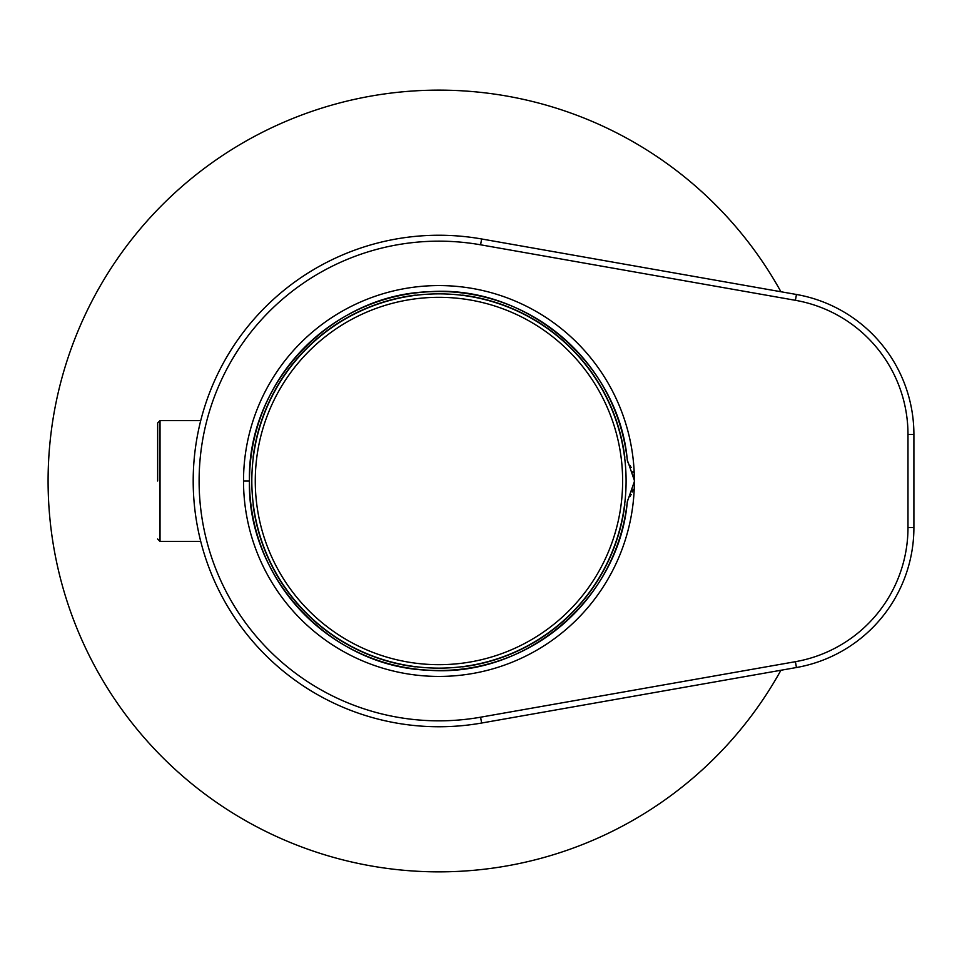 <?xml version="1.0" encoding="UTF-8"?>
<svg xmlns="http://www.w3.org/2000/svg" width="962" height="962" viewBox="0 0 962 962"><rect width="100%" height="100%" fill="white"/><g stroke="black" fill="none" stroke-linecap="round" stroke-linejoin="round"><path stroke-width="1.44" d="M780.928 291.751A390.849 390.849 0 0 0 53.631 546.548A390.849 390.849 0 0 0 780.928 670.249M462.638 666.87A187.374 187.374 0 0 0 624.831 504.689M253.078 504.689A187.374 187.374 0 0 0 415.271 666.87M415.271 295.13A187.374 187.374 0 0 0 253.078 457.311M624.831 457.311A187.374 187.374 0 0 0 462.638 295.13M634.198 484.271A29.606 29.606 0 0 0 634.379 480.471L628.475 463.263A5.916 5.916 0 0 1 628.15 462.77M627.909 462.325A5.916 5.916 0 0 1 627.525 461.351M628.475 463.263L627.332 460.353A189.502 189.502 0 0 0 338.299 320.442A189.502 189.502 0 0 0 338.299 641.558A189.502 189.502 0 0 0 627.332 501.647C618.999 598.809 525.841 677.837 428.619 670.225C331.132 667.195 247.15 578.499 249.447 481L243.518 481A195.43 195.43 0 0 0 438.684 676.43A195.43 195.43 0 0 0 634.379 481.529L627.332 501.647M627.525 500.649A5.916 5.916 0 0 1 627.909 499.675M629.918 496.632A29.606 29.606 0 0 0 631.18 494.396M632.25 492.039A29.606 29.606 0 0 0 633.116 489.55M243.518 481A195.43 195.43 0 0 1 438.684 285.57A195.43 195.43 0 0 1 634.379 480.471A29.606 29.606 0 0 0 633.754 474.951M633.104 472.402A29.606 29.606 0 0 0 632.876 471.693M631.144 467.544A29.606 29.606 0 0 0 629.894 465.331M627.332 460.353C618.999 363.191 525.841 284.163 428.619 291.775C331.132 294.805 247.15 383.501 249.447 481M480.603 717.195L481.625 723.027A245.767 245.767 0 0 1 193.194 481A245.767 245.767 0 0 1 481.625 238.973L796.452 294.48A142.123 142.123 0 0 1 913.9 434.451L913.9 527.549A142.123 142.123 0 0 1 796.452 667.52L481.625 723.027A245.767 245.767 0 0 1 193.194 481A245.767 245.767 0 0 1 481.625 238.973L480.603 244.805A239.839 239.839 0 0 0 199.11 481A239.839 239.839 0 0 0 480.603 717.195L795.418 661.688A136.207 136.207 0 0 0 907.984 527.549L907.984 434.451A136.207 136.207 0 0 0 795.418 300.312L480.603 244.805M157.66 481L157.66 422.967L157.66 481M626.094 481A187.133 187.133 0 0 1 345.382 643.061A187.133 187.133 0 0 1 345.382 318.939A187.133 187.133 0 0 1 626.094 481A187.133 187.133 0 0 1 345.382 643.061A187.133 187.133 0 0 1 345.382 318.939A187.133 187.133 0 0 1 626.094 481M666.125 277.513L795.418 300.312L796.452 294.48A142.123 142.123 0 0 1 913.9 434.451L907.984 434.451M907.984 527.549L913.9 527.549A142.123 142.123 0 0 1 796.452 667.52L795.418 661.688M200.733 420.598L160.029 420.598L160.029 541.402L200.733 541.402M622.63 481A183.67 183.67 0 0 0 347.114 321.933A183.67 183.67 0 0 0 347.114 640.067A183.67 183.67 0 0 0 622.63 481M160.029 420.598L157.66 422.967M160.029 541.402L157.66 539.033"/></g></svg>

